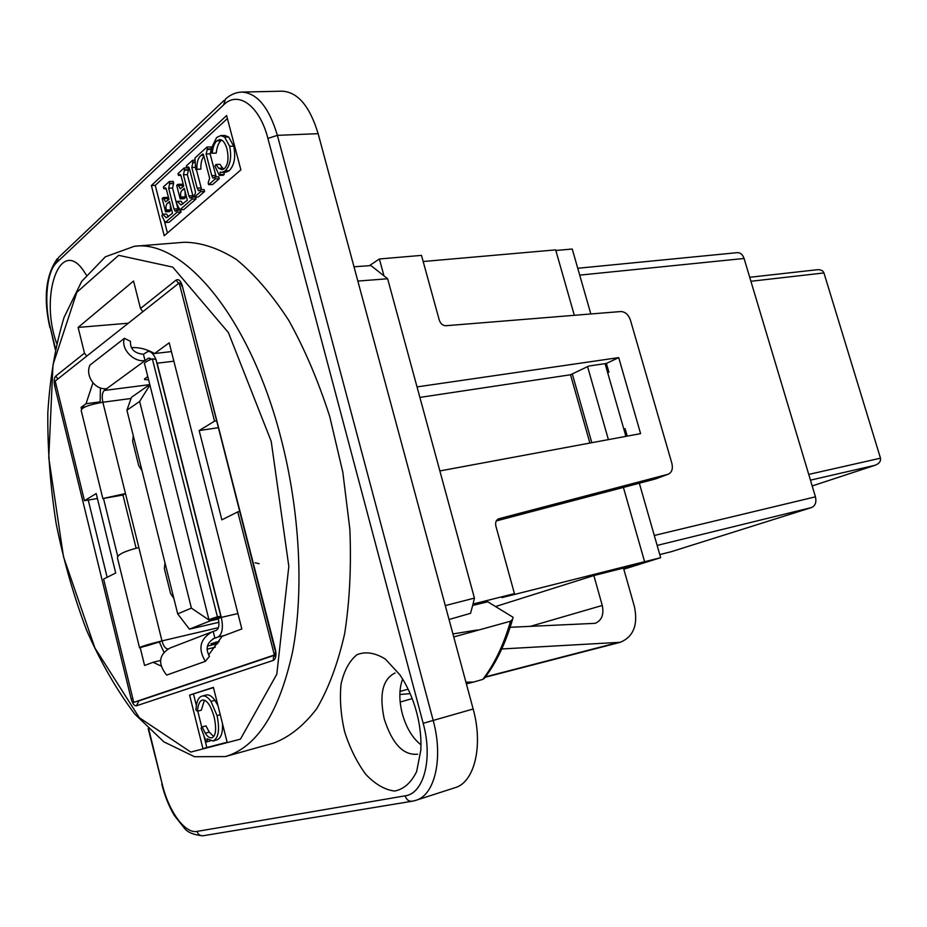 <?xml version="1.0" encoding="UTF-8"?>
<svg xmlns="http://www.w3.org/2000/svg" width="927" height="927" viewBox="0 0 927 927"><rect width="100%" height="100%" fill="white"/><g stroke="black" fill="none" stroke-linecap="round" stroke-linejoin="round"><path stroke-width="1.39" d="M590.835 313.963L572.237 249.027L555.829 250.475M423.164 261.518L555.667 249.884L574.323 315.307M605.064 363.639L607.672 372.712L608.888 372.144L606.397 363.442L588.796 366.038L570.522 374.763L589.896 443.06M607.672 372.712L625.91 436.362M639.329 483.222L660.661 557.683L623.813 569.201M643.639 561.971L660.661 557.683M501.762 648.97L620.29 642.295C633.465 636.768 638.182 624.891 634.439 606.698L623.489 568.066L593.859 575.551L602.26 605.458C604.103 614.566 601.727 620.522 595.111 623.338L510.151 627.289M357.845 281.078L387.637 278.76L370.962 265.574L353.998 266.779M383.975 275.864L379.386 258.969L421.484 255.388L439.305 320.221C440.58 323.801 442.805 325.632 445.945 325.725L620.742 311.542C625.18 311.715 628.402 314.52 630.383 319.977L671.89 463.407C673.106 468.865 671.855 472.48 668.124 474.242L498.761 518.784C496.107 520.012 495.134 522.422 495.864 526.026L514.439 593.616L473.083 604.022M369.317 265.69L379.386 258.969M97.405 498.506L84.461 500.719L55.203 381.078L179.201 282.944L214.543 421.148L216.339 420.881M179.201 282.944L181.171 284.183L181.889 286.258M139.154 700.824L133.755 702.342L103.615 579.062L115.701 573.013L96.188 493.546L84.461 500.719M239.548 511.542L237.752 511.878L274.357 654.983L275.389 653.709L275.389 649.56L182.283 285.806C180.672 280.638 178.621 278.726 176.118 280.081L140.487 308.494L142.885 311.681M274.357 654.983L133.755 702.342M623.848 429.166L625.088 428.645L627.231 436.119M439.873 470.939L640.592 433.639L618.715 357.613L417.034 386.907M606.397 363.442L618.715 357.613M667.799 474.334L655.007 479.085L623.408 487.417L644.589 561.669L623.547 568.274M495.528 606.548L593.859 575.551M131.321 347.683C138.76 347.092 146.512 349.05 154.577 353.523L169.201 342.816L241.831 628.946L222.051 636.374L208.552 655.065M154.577 353.523L171.414 351.576M85.388 406.779L81.089 407.347L86.026 403.732L99.977 401.878M86.026 403.732L92.943 382.851M161.02 666.015L153.106 662.284L144.577 665.482L140.197 647.66M153.106 662.284L160.51 660.487M206.999 649.213L215.203 647.22M195.284 664.902L185.643 668.332M81.089 407.347L81.495 408.992M103.476 498.378L117.671 556.096M625.516 430.163L624.219 430.464M655.007 479.085L655.679 478.865M514.439 593.616L501.959 597.614L644.589 561.669M623.408 487.417L496.293 520.928M237.752 511.878L221.866 519.838L199.154 430.568L214.543 421.148M199.154 430.568L218.088 427.718M419.885 397.405L570.522 374.763M145.806 645.945L139.56 647.834C140.07 646.814 147.544 644.508 161.97 640.905C163.488 646.154 165.481 648.819 167.949 648.9M151.414 359.224L148.923 358.112L147.845 358.552L104.253 390.464C102.167 392.642 101.703 396.571 102.851 402.237L161.97 640.905L159.328 641.959L163.882 652.133M173.859 598.425L170.58 593.547L164.346 568.564L164.994 562.886M141.993 470.649L138.737 465.771L132.619 441.252L133.291 435.783M148.598 379.815L144.624 379.583L145.087 378.39L147.88 376.93M156.918 363.233L156.014 359.676M155.91 359.398C153.639 353.963 151.031 351.31 148.053 351.414L143.43 354.241L145.029 360.603C133.395 362.515 120.44 348.517 124.427 338.309L89.954 365.087C84.844 375.898 95.446 390.603 106.802 388.598M139.479 647.533L117.462 557.973C117.393 554.624 124.519 551.148 138.853 547.567M145.852 646.119L159.328 641.959M122.967 495.041L102.839 498.541L125.469 493.558L122.967 495.041L136.107 548.158M213.222 631.53L214.89 638.17L217.996 637C222.306 634.277 223.419 627.73 221.321 617.382L215.794 618.367L220.823 616.293L217.416 616.791C210.638 618.877 207.857 620.012 209.085 620.221L218.297 618.576C219.548 624.763 218.888 628.691 216.315 630.337L212.005 631.878C199.977 638.981 197.764 648.796 205.354 661.333L166.651 675.088C157.648 663.72 158.749 654.717 169.954 648.054L210.753 632.353M219.247 641.229L211.02 643.79L218.691 642.11M102.793 498.344L81.228 410.649C81.24 407.66 88.447 404.856 102.851 402.237L131.055 398.483M100.429 387.973L100.128 402.654M212.851 638.935L214.207 638.367C206.848 642.666 205.261 648.668 209.467 656.351L205.354 661.333M218.297 618.576L221.321 617.382L157.126 363.21L173.859 361.194M149.907 385.018L139.629 401.461L126.918 410.221L131.46 397.324L149.78 384.496M209.282 620.221L210.244 620.87L218.401 618.993M210.244 620.87L189.409 629.155L218.899 622.295M139.629 401.461L191.402 608.124L208.83 619.92M189.409 629.155L177.706 613.871L191.402 608.124M126.918 410.221L177.706 613.871M217.416 616.791L152.352 358.876C145.817 361.356 143.303 363.314 144.809 364.74L208.981 619.804M220.823 616.293L155.945 359.398L152.352 358.876M124.427 338.309L130.406 341.31C130.197 349.143 134.531 353.454 143.43 354.241M255.134 562.77L259.085 563.686M587.579 366.617L608.39 439.618M572.295 373.917L591.82 442.7M579.711 275.134L744.08 258.471C742.701 254.543 740.441 252.607 737.313 252.654L577.753 268.274M744.08 258.471L815.447 496.826L654.3 535.458M657.15 545.412L811.577 507.532C815.331 505.783 816.629 502.202 815.447 496.826M811.577 507.532L671.264 551.704L659.769 554.578L671.264 551.704M810.453 480.151L875.007 465.296C879.178 463.651 880.998 461.287 880.488 458.181L823.952 272.944C822.991 270.568 820.696 269.502 817.069 269.745L749.711 277.289M55.411 348.355L50.232 327.231C43.812 302.005 46.663 271.518 56.674 262.584L223.592 104.913C238.019 90.22 259.572 105.574 267.903 138.401L277.382 135.354L318.135 133.673C309.78 106.188 297.776 92.016 282.109 91.182L241.959 92.074M318.135 133.673L473.152 709.004L423.175 723.303C433.036 758.761 423.836 793.628 405.122 795.841L197.08 831.403C184.936 833.952 168.598 811.16 162.179 783.929L148.76 729.155M415.238 800.534L454.96 787.718C474.45 782.492 483.477 745.69 473.152 709.004M402.619 679.062C399.05 688.726 398.934 700.233 402.272 713.593C406.211 727.66 412.445 738.066 420.985 744.833M473.037 604.033L470.557 613.315L449.039 619.503M387.637 278.76L474.427 598.1L473.06 603.929M484.867 677.707L482.793 679.387L473.593 682.04L465.922 682.202M472.677 605.435L487.787 601.797L513.129 617.312L512.573 619.294L510.545 621.206C503.709 644.775 494.462 664.161 482.793 679.387M453.732 636.953L510.545 621.206M86.744 356.107L84.484 353.152L78.123 327.428L133.558 281.043L140.487 308.494M213.395 687.382L227.161 742.318L202.932 748.634L189.606 695.088L213.395 687.382M134.299 246.292L184.137 242.26C200.974 242.341 218.436 248.123 236.536 259.595C254.658 274.427 272.051 294.67 288.737 320.336C304.577 348.795 318.251 380.87 329.745 416.559L342.839 472.341L349.85 529.224C351.403 566.675 349.676 601.496 344.647 633.686C337.88 663.535 328.552 688.552 316.686 708.726C303.674 725.76 289.282 737.22 273.523 743.118L225.354 756.571C256.872 747.371 279.27 712.446 292.573 651.797C304.033 592.029 300.035 511.553 281.02 438.367C250.371 317.891 183.673 239.154 134.299 246.292L105.354 256.814L81.669 281.414L64.067 317.393C55.365 346.038 49.942 377.903 47.81 412.978C47.509 449.132 50.278 485.98 56.13 523.512C63.627 560.754 73.766 596.281 86.559 630.093C100.695 662.272 116.802 690.291 134.879 714.161L163.836 741.832L194.566 756.722L225.354 756.571M400.174 702.063L412.191 698.599M399.85 694.485L410.174 693.651M399.977 691.391L408.147 689.213M473.593 682.04L466.385 683.894M201.032 728.112L206.327 741.994L207.312 741.739L207.034 738.761L213.001 740.997C218.598 738.112 219.942 729.642 217.045 715.586L210.974 701.38C207.926 697.104 204.971 695.343 202.109 696.084L201.831 696.165C199.212 696.953 197.439 699.746 196.512 704.555L195.898 709.885L197.393 711.252C197.984 704.844 199.56 701.136 202.121 700.14L202.26 700.094C206.756 699.572 210.73 705.238 214.172 717.069C216.663 729.132 215.91 736.038 211.912 737.776L211.877 737.788C209.664 738.205 207.474 736.675 205.307 733.199L202.098 726.953L201.032 728.112M205.307 733.199L209.224 732.11L206.003 725.887L202.098 726.953M209.224 732.11L213.697 736.536M204.392 700.233L201.31 710.198L197.393 711.252M205.771 695.134L206.049 695.053C208.911 694.311 211.877 696.061 214.925 700.337L217.996 705.725M222.492 723.686C222.862 732.875 221.008 738.274 216.93 739.897L213.071 740.986M210.267 740.905L207.312 741.739M189.606 695.088L213.453 687.614M202.932 748.634L206.825 747.533L203.801 735.389M201.785 727.289L197.764 711.148M196.339 705.424L193.511 694.068M227.138 742.237L206.825 747.533M445.284 605.586L474.427 598.1M128.308 323.21L78.123 327.428M195.609 197.115L196.072 198.899L183.801 209.572L179.896 209.792L192.121 199.12L191.634 197.231L190.174 198.239L188.876 195.921L183.43 174.809L184.566 169.873L184.079 167.996L178.019 173.546L178.494 175.412L179.942 174.403L181.228 176.524L183.72 186.165L180.244 188.784L177.81 184.38L176.709 185.388L180.186 198.899L181.089 197.092C180.058 193.824 180.603 191.368 182.712 189.734L184.276 188.332L187.347 200.244L181.02 204.96L177.15 201.402L176.362 202.99L179.896 209.792M183.071 203.952L181.066 201.194L177.15 201.402M185.076 191.414L185.226 197.706L181.298 197.915M185.226 197.706L184.114 198.691L180.186 198.899M182.619 187.138L181.738 184.206L177.81 184.38M180.858 175.319L178.494 175.412M184.566 169.873L188.517 169.711L188.03 167.833L184.079 167.996M188.517 169.711L187.37 174.635L193.256 197.138M194.311 197.092L191.634 197.231M196.072 198.899L192.121 199.12M214.74 176.999L218.749 176.814L219.247 178.749L212.665 184.473L208.679 184.658L215.249 178.923L214.74 176.999L213.083 178.181L211.738 175.609L206.118 153.998L207.439 148.992L206.941 147.069L194.96 158.03L195.678 169.514L196.906 169.259C196.675 162.48 198.03 157.903 200.974 155.527L202.92 153.952L203.87 156.037L209.629 178.169L208.181 182.746L208.679 184.658M203.963 156.42C201.738 158.784 200.707 163.001 200.881 169.096L196.906 169.259M200.881 169.096L195.678 169.514M211.414 148.691L210.95 146.941L206.941 147.069M211.379 148.853L207.439 148.992M211.368 148.934L210.116 153.859L216.188 176.93M219.247 178.749L215.249 178.923M224.067 172.306L224.195 174.45L223.303 175.226L219.282 175.4L220.174 174.624L220.023 172.144L221.877 172.399L225.226 170.881C230.359 165.273 231.831 157.069 229.641 146.257L224.624 137.115L220.742 135.585L216.605 137.544L211.588 147.845L210.881 152.874L212.19 153.256C212.897 147.3 214.415 143.175 216.744 140.881L219.606 139.595C222.723 139.629 225.203 142.804 227.034 149.143C228.911 158.401 228.019 164.902 224.369 168.633L221.912 169.734L218.621 168.227L215.933 164.496L214.948 166.107L219.282 175.4M218.621 168.227L222.642 168.054L219.954 164.334L215.933 164.496M222.642 168.054L223.87 169.015M221.657 140.093L220.777 140.765C218.448 143.048 216.918 147.173 216.211 153.117L212.19 153.256M220.742 135.585L224.786 135.469L228.679 136.999L233.697 146.13C235.887 156.918 234.404 165.122 229.259 170.707L225.898 172.225L221.877 172.399M224.195 174.45L220.174 174.624M200.128 189.792L204.091 189.595L204.589 191.495L198.285 196.976L194.334 197.184L200.614 191.692L200.128 189.792L198.598 190.835L197.161 188.1L191.808 167.439L192.967 162.202L192.48 160.301L186.269 165.991L186.756 167.88L188.216 166.837L189.653 169.398L194.867 189.537C195.736 192.422 195.562 194.195 194.322 194.867L194.334 197.184M189.143 167.775L186.756 167.88M195.099 160.209L192.48 160.301M195.215 162.109L192.967 162.202M195.354 164.392L195.446 165.863M196.35 169.49L201.669 189.722M204.589 191.495L200.614 191.692M176.663 210.336L180.58 210.105L181.055 211.959L169.189 222.271L165.319 222.515L177.15 212.19L176.663 210.336L175.261 211.31L173.998 209.015L168.656 188.227L169.745 183.407L169.27 181.553L163.407 186.93L163.882 188.772L165.273 187.787L166.536 189.896L168.969 199.375L165.609 201.901L163.233 197.555L162.167 198.529L165.574 211.831L166.443 210.07C165.435 206.848 165.956 204.45 167.996 202.874L169.514 201.518L172.526 213.245L166.431 217.787L162.642 214.253L161.866 215.794L165.319 222.515M168.471 216.756L166.512 214.021L162.642 214.253L155.249 185.354L227.382 118.529M170.313 204.612L170.533 210.661L166.651 210.881M170.533 210.661L169.456 211.611L165.574 211.831M167.984 200.255L167.127 197.358L163.233 197.555M166.153 188.656L163.882 188.772M169.745 183.407L173.662 183.222L173.187 181.379L169.27 181.553M173.662 183.222L172.561 188.042L176.385 202.932M176.443 203.152L178.332 210.232M181.055 211.959L177.15 212.19M226.605 115.562L240.881 169.884L164.218 235.748L151.379 185.527L226.605 115.562M151.379 185.527L155.249 185.354M167.428 232.978L164.195 220.336M56.582 343.129C39.455 296.153 59.873 236.118 83.488 270.638L86.304 275.018M416.629 712.33C420.047 725.435 421.449 738.019 420.835 750.07L416.663 771.507C411.206 782.689 403.859 789.201 394.647 791.044C384.902 789.897 375.273 784.323 365.748 774.323C356.872 762.237 349.815 747.996 344.589 731.612C340.777 714.856 339.595 699.016 341.055 684.103C344.079 670.627 349.409 660.812 357.046 654.671C365.702 651.264 375.157 652.747 385.4 659.109L399.815 674.752C407.138 685.47 412.747 697.985 416.629 712.33M395.076 672.99C382.666 679.051 379.05 694.358 384.218 718.9C392.191 743.825 403.361 755.586 417.695 754.196M602.26 605.458L530.105 626.42M616.652 642.874L485.505 676.849M498.17 519.039L499.027 518.703M218.401 627.672L161.97 640.905M149.548 384.647L104.253 390.464M150.081 358.285L147.845 358.552M147.764 376.489L146.953 377.057M221.321 617.382L237.926 613.558M207.416 646.073L217.741 643.581M224.554 635.435L217.996 637M216.014 642.77L215.829 642.075M750.916 281.275L823.952 272.944M880.488 458.181L808.738 474.415M874.648 465.4L812.191 485.945L875.007 465.296M107.138 577.301L88.239 500.07M275.342 654.81L273.442 657.382L273.326 660.383C275.887 658.923 276.57 655.319 275.389 649.56M477.37 629.978L452.921 633.941M271.205 441.298L288.83 566.409L276.802 674.196L240.441 739.155L190.8 752.075L139.328 717.707L94.913 647.985L63.488 556.745L48.76 457.753L52.978 364.751L76.848 292.237L118.668 255.319L172.758 267.115L228.366 332.55L271.205 441.298M84.484 353.152L55.724 376.095C54.079 377.961 53.731 381.275 54.693 386.038L131.147 698.888C132.526 703.674 134.276 705.98 136.385 705.818L273.326 660.383M214.925 700.337L210.974 701.38M220.244 714.717L217.045 715.586M178.61 283.407L176.118 280.081M274.913 649.734L182.283 285.806M275.539 654.926L138.992 700.87L136.385 705.818M132.793 698.39L131.147 698.888M56.234 385.284L54.693 386.038M57.914 378.934L55.724 376.095M184.612 189.641L182.712 189.734M185.006 196.883L181.089 197.092M182.051 185.388L178.123 185.574M180.695 174.96L178.923 175.029M188.123 170.07L184.172 170.232M187.37 174.635L183.43 174.809M192.816 195.713L188.876 195.921M203.476 154.647L201.866 154.705M203.708 155.435L200.974 155.527M210.916 149.34L206.906 149.467M210.116 153.859L206.118 153.998M215.748 175.435L211.738 175.609M220.777 140.765L216.744 140.881M228.679 136.999L224.624 137.115M233.697 146.13L229.641 146.257M229.259 170.707L225.226 170.881M188.946 167.37L187.231 167.439M195.249 162.561L192.457 162.665M195.539 167.289L191.808 167.439M201.124 187.903L197.161 188.1M169.838 202.77L167.996 202.874M170.325 209.85L166.443 210.07M167.416 198.529L163.534 198.737M165.991 188.308L164.288 188.39M173.279 183.569L169.363 183.755M172.561 188.042L168.656 188.227M177.891 208.795L173.998 209.015M267.903 138.401L423.175 723.303M415.748 800.372C434.89 795.285 443.57 757.973 433.21 720.557L277.382 135.354C268.992 107.381 257.115 92.967 241.738 92.086C235.817 92.318 230.417 94.635 225.516 99.038L223.592 104.913M405.122 795.841C406.478 799.804 408.9 801.588 412.399 801.195L415.725 800.383M197.08 831.403C198.158 834.636 200.244 836.073 203.337 835.714L411.866 801.276M162.179 783.929L148.169 728.587M50.232 327.231L55.203 349.305M56.674 262.584L58.528 257.497L224.172 100.325M620.29 642.295L485.203 677.255M655.331 478.992L668.124 474.242M149.942 351.194L148.053 351.414M217.729 643.605L207.416 646.096M213.511 638.622L214.207 638.367M144.624 379.583L144.485 379.004M512.585 619.294C505.655 643.234 496.2 663.002 484.184 678.587M206.049 695.053L202.109 696.084M216.93 739.897L213.001 740.997M202.781 835.795C194.241 834.972 188.308 832.678 184.96 828.9L174.288 815.412C168.865 806.223 164.693 795.76 161.761 784.022M49.907 327.637C43.233 298.413 45.69 275.435 57.289 258.691"/></g></svg>
